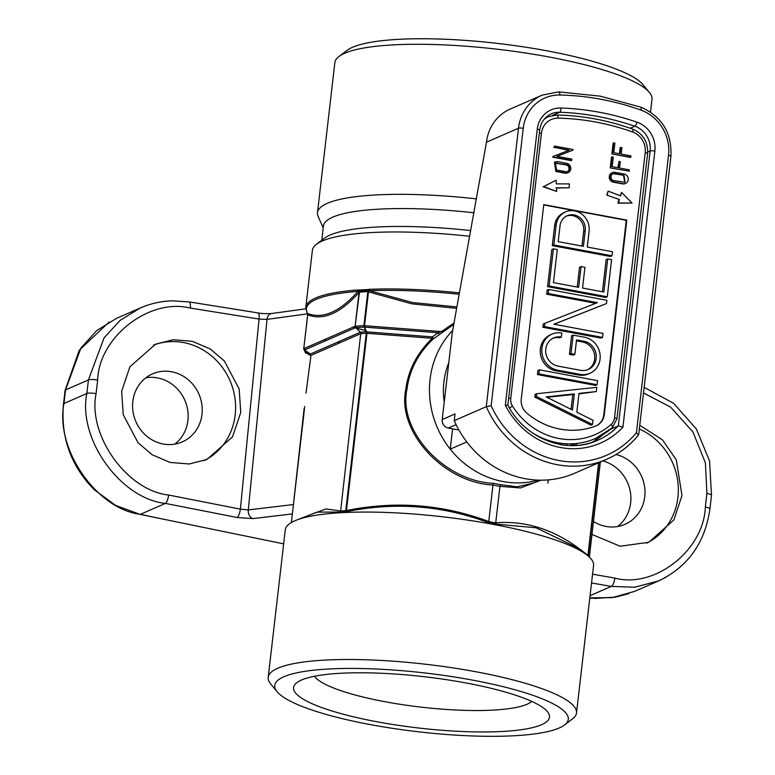 <?xml version="1.0" encoding="UTF-8"?>
<svg xmlns="http://www.w3.org/2000/svg" width="775" height="775" viewBox="0 0 775 775"><rect width="100%" height="100%" fill="white"/><g stroke="black" fill="none" stroke-linecap="round" stroke-linejoin="round"><path stroke-width="1.16" d="M452.677 330.441A89.096 82.538 66.4 0 0 430.057 379.372A89.096 82.538 66.4 0 0 538.412 480.132A89.096 82.538 -113.6 0 1 450.246 449.161L452.6 428.856M453.762 324.405L433.06 339.053C418.054 353.516 409.336 370.324 406.923 389.476C398.04 430.861 444.424 481.236 493.326 483.319L492.978 485.034C443.532 482.68 396.81 431.51 405.78 389.544C408.241 370.072 417.086 352.983 432.305 338.297L432.324 336.892L438.127 332.746L441.479 331.593L454.024 323.001M469.718 236.278A160.367 32.124 -173.4 0 0 322.264 241.006A160.367 32.124 -173.4 0 0 316.5 244.251A160.367 32.124 -173.4 0 0 312.383 250.383L305.786 307.355L307.084 312.993A1.482 1.443 -29.4 0 0 307.501 313.458C322.846 319.329 339.673 311.986 357.982 291.41A159.631 31.969 -173.4 0 0 316.219 299.353A159.631 31.969 -173.4 0 0 307.501 313.458L307.423 313.555A1.482 1.405 109.1 0 1 307.733 314.805L307.675 314.747A1.482 1.434 148.1 0 0 307.472 313.846L267.017 319.387A7.421 5.648 -97.8 0 1 271.647 313.507L305.757 308.838M305.786 307.355A160.367 32.124 6.6 0 1 315.667 297.978A160.367 32.124 6.6 0 1 357.633 289.995L359.203 290.053A1.482 0.988 86 0 0 359.338 291.09A1.482 0.988 86 0 1 359.474 292.136L359.048 292.398C340.39 313.352 323.282 320.821 307.733 314.805L303.742 348.789L307.665 314.718M359.203 290.053A160.367 32.124 6.6 0 1 367.602 289.579L369.336 289.327A1.482 0.901 87.6 0 0 369.627 290.741L367.718 290.615A159.999 32.046 -173.4 0 0 359.338 291.09M470.754 230.572A152.946 30.632 -173.4 0 0 330.014 235.067A152.946 30.632 -173.4 0 0 324.522 238.167L316.5 244.251M268.218 677.311L285.278 529.877A155.174 31.077 6.6 0 1 294.839 520.79A155.174 31.077 6.6 0 1 296.525 520.093A155.174 31.077 6.6 0 1 492.978 524.326A155.174 31.077 6.6 0 1 584.844 553.457A155.174 31.077 6.6 0 1 593.563 565.547L576.503 712.981A155.174 31.077 -173.4 0 0 451.321 667.643A155.174 31.077 -173.4 0 0 277.779 668.234A155.174 31.077 -173.4 0 0 268.218 677.311A155.174 31.077 -173.4 0 0 270.737 683.996L277.159 691.755A147.744 29.595 -173.4 0 0 408.909 730.641A147.744 29.595 -173.4 0 0 559.192 727.996A147.744 29.595 -173.4 0 0 564.5 725.003A147.744 29.595 -173.4 0 0 463.77 678.542A147.744 29.595 -173.4 0 0 283.853 676.749A147.744 29.595 -173.4 0 0 277.159 691.755M584.844 553.457L574.469 546.327L536.097 527.794L496.184 524.132L495.719 522.825C528.133 520.228 558.862 531.117 587.905 555.491L588.196 555.869A152.2 30.487 6.6 0 1 588.632 556.392M593.485 521.498A37.123 34.391 66.4 0 0 625.008 524.326A37.123 34.391 66.4 0 0 644.742 496.746A37.123 34.391 66.4 0 0 615.97 454.518M617.588 526.545A37.123 34.391 66.4 0 0 630.647 502.897A37.123 34.391 66.4 0 0 602.892 460.931M646.573 543.207A63.104 58.464 66.4 0 0 677.922 497.337A63.104 58.464 66.4 0 0 639.365 429.04M639.801 425.291L662.431 439.803L676.304 459.866L681.99 495.554L673.853 519.957L648.791 542.297L620.077 546.23L591.984 534.44M132.816 401.45A37.123 34.391 -113.6 0 1 152.559 373.86A37.123 34.391 -113.6 0 1 187.802 379.382A37.123 34.391 -113.6 0 1 201.994 414.325A37.123 34.391 -113.6 0 1 182.261 441.905A37.123 34.391 -113.6 0 1 147.017 436.393A37.123 34.391 -113.6 0 1 132.816 401.45M145.884 377.803A37.123 34.391 -113.6 0 1 187.908 420.476A37.123 34.391 -113.6 0 1 174.84 444.123M153.343 345.224A63.104 58.464 -113.6 0 1 235.183 414.916A63.104 58.464 -113.6 0 1 204.203 460.602M121.636 391.249L129.919 366.788L155.542 344.207L173.203 339.741L192.345 341.31L210.17 348.934L224.353 360.966L239.165 388.992L240.763 412.474L232.49 436.935L206.857 459.527L189.207 463.983L170.064 462.423L152.239 454.789L138.057 442.757L123.244 414.741L121.636 391.249M564.5 725.003L572.522 718.919A155.174 31.077 -173.4 0 0 576.503 712.981M541.551 724.712A128.815 25.798 6.6 0 1 384.691 723.153A128.815 25.798 6.6 0 1 296.873 682.639A128.815 25.798 6.6 0 1 301.494 680.033A128.815 25.798 6.6 0 1 432.518 677.728A128.815 25.798 6.6 0 1 547.392 711.624A128.815 25.798 6.6 0 1 541.551 724.712M531.708 701.394A110.999 22.233 6.6 0 1 526.952 704.281A110.999 22.233 6.6 0 1 412.232 706.035A110.999 22.233 6.6 0 1 314.466 676.255M443.891 381.949A74.245 68.781 -113.6 0 1 448.773 362.778A74.245 68.781 -113.6 0 0 444.23 402.099A74.245 68.781 -113.6 0 1 443.891 381.949M567.494 443.804A74.245 68.781 -113.6 0 1 566.263 445.315A74.245 68.781 -113.6 0 0 567.494 443.804M366.972 331.894L366.953 333.308L432.305 338.297L433.06 339.053A1.482 0.988 53.7 0 0 432.324 336.892L366.604 331.884L364.531 327.127A1.482 1.008 156.5 0 1 364.202 327.118A1.482 0.92 -92.6 0 1 363.892 325.694L367.834 291.652L368.464 291.865L368.793 290.654A1.482 0.862 78.5 0 1 368.474 289.424M438.815 334.955A1.482 0.969 55.3 0 0 438.127 332.746L364.531 327.127L364.55 325.713L363.892 325.694A159.631 31.969 6.6 0 0 355.541 326.178A1.482 0.988 86 0 0 355.88 327.593A1.482 0.543 134.7 0 1 355.677 327.631L304.362 350.038L310.513 353.972L360.327 332.243L355.677 327.631M442.157 332.427L441.479 331.593L445.828 329.627M496.184 524.132A152.946 30.632 -173.4 0 0 492.358 523.406A152.946 30.632 -173.4 0 0 488.483 522.699C442.787 505.455 395.463 501.774 346.502 511.645L345.146 511.82A1.482 0.93 87.1 0 0 345.747 510.735L346.444 510.551L366.953 333.308L366.284 333.289A152.2 30.487 -173.4 0 0 361.14 333.589A1.482 0.978 86.3 0 0 360.801 332.165A152.946 30.632 6.6 0 1 365.965 331.874L364.202 327.118A158.885 31.823 -173.4 0 0 355.88 327.593L360.327 332.243M345.146 511.82A152.946 30.632 -173.4 0 0 339.983 512.11A1.482 0.978 86.3 0 0 340.613 511.025A152.2 30.487 6.6 0 1 345.747 510.735L366.284 333.289A1.482 0.93 87.1 0 0 365.965 331.874M346.502 511.645L346.444 510.551C395.269 500.669 442.709 504.322 488.754 521.527L492.978 485.034L499.943 486.361L495.719 522.825M493.326 483.319L500.941 484.733L499.943 486.361M541.134 480.171L520.509 487.95L499.943 486.332M500.941 484.733L517.099 486.807L533.733 483.019L540.272 480.171M587.847 555.723A1.482 0.978 129.1 0 1 587.905 555.491L598.629 462.791M488.483 522.699L488.734 521.623A152.2 30.487 6.6 0 1 495.719 522.922M360.724 333.667L340.613 511.025L360.724 333.667L310.959 355.415L305.398 352.77L304.439 350.416M310.823 514.532L326.11 508.962L340.225 510.899A1.482 1.405 110.1 0 1 339.179 512.062L316.946 512.139M304.837 349.835L305.021 348.13L304.808 349.845M307.171 313.129A1.482 1.434 -31.9 0 0 307.423 313.759A1.482 1.434 148.1 0 1 307.472 313.846L307.365 313.681M307.733 314.805L303.722 348.74M304.759 350.232L305.147 351.278L308.983 353.516L304.323 350.106A1.482 1.434 148.1 0 1 303.742 348.789A159.631 31.969 6.6 0 0 304.546 349.961M308.983 353.516A1.482 1.153 -60.2 0 1 309.235 354.998M304.323 350.106A158.885 31.823 -173.4 0 0 305.147 351.278A1.482 1.143 -59.5 0 1 305.398 352.77M283.66 543.866L140.072 514.397L115.562 505.377L94.163 489.635L86.083 480.791M140.072 514.397A7.421 2.577 102 0 0 140.411 514.319L165.395 503.411C120.425 498.664 77.616 438.776 86.848 393.497L63.976 403.484A7.421 1.492 -173.4 0 0 63.511 403.92L65.09 390.348A7.421 1.492 -173.4 0 1 65.546 389.912L88.418 379.924L104.073 337.861L120.106 320.375L140.236 307.985L116.357 318.418L96.652 330.615L80.949 347.965L65.546 389.912L63.976 403.484C54.841 448.725 96.487 509.117 140.411 514.319L164.881 519.531M140.236 307.985L145.923 305.747M589.833 597.816L612.114 597.661L634.744 591.325L658.643 580.892L634.648 587.227L611.281 586.413L591.548 582.945M665.764 577.356L658.643 580.892C687.919 566.913 705.018 542.936 709.91 508.962L711.489 495.39L709.571 461.048L696.386 429.001L673.63 403.329L644.19 387.355M629.048 593.572L615.922 597.079L595.345 598.407L590.472 598.019M590.075 595.665L611.281 586.413A7.421 2.635 -80 0 0 614.798 578.092C654.613 588.874 703.952 550.163 705.337 507.034A7.421 1.492 6.6 0 1 709.91 508.962M705.337 507.034L706.916 493.462L705.405 462.84L692.889 431.849L670.578 407.088L643.541 392.973M323.824 339.915L326.507 340.37M337.454 342.201L340.138 342.657M353.051 327.157L355.279 327.806M356.083 328.028L366.091 330.702M271.647 313.507C265.825 313.807 261.243 313.604 257.91 312.897A7.421 2.151 99.1 0 1 259.063 319.067L267.017 319.387L248.3 509.921L240.386 509.146A7.421 2.102 101.1 0 1 237.111 517.506L252.979 518.601A7.421 5.657 83.2 0 1 248.3 509.921L293.376 504.554M96.081 393.623C87.565 435.414 127.119 490.682 168.679 495.041L240.386 509.146L259.063 319.067L190.311 308.072C149.439 297.745 98.958 336.97 97.66 380.05L96.081 393.623A7.421 1.492 -173.4 0 0 86.848 393.497L88.418 379.924A7.421 1.492 -173.4 0 1 97.66 380.05M302.531 425.64L291.381 522.534M304.643 406.943L302.608 425.494M305.999 393.09L310.959 355.415M339.983 512.11L339.179 512.062M547.877 483.164L548.351 479.88M357.633 289.995A1.482 1.008 85.8 0 0 357.982 291.41L358.534 291.235A1.482 1.25 42.4 0 1 359.048 292.398L355.134 326.256L303.819 348.653M367.602 289.579A1.482 0.92 87.4 0 0 367.718 290.615A1.482 0.92 87.4 0 1 367.834 291.652A159.631 31.969 -173.4 0 0 359.474 292.136L355.134 326.256M459.226 294.258A159.631 31.969 -173.4 0 0 369.627 290.741L412.465 302.531L456.93 306.948M456.669 308.363L411.69 303.81L368.464 291.865L364.55 325.713L441.479 331.593M338.956 56.498L346.977 50.404A152.2 30.487 6.6 0 1 546.792 50.782A152.2 30.487 6.6 0 1 642.979 84.659L649.392 92.419A159.631 31.969 -173.4 0 0 548.526 56.895A159.631 31.969 -173.4 0 0 338.956 56.498A159.631 31.969 -173.4 0 0 334.858 62.601L317.488 212.67A159.631 31.969 6.6 0 1 327.331 203.331A159.631 31.969 6.6 0 1 476.489 198.884M650.516 112.036L651.998 99.297A159.631 31.969 -173.4 0 0 649.392 92.419M473.971 212.776A152.2 30.487 -173.4 0 0 332.795 217.126A152.2 30.487 -173.4 0 0 323.417 226.038L321.77 240.25M323.214 227.831L318.167 216.545A159.631 31.969 6.6 0 1 317.488 212.67M454.247 420.651A96.517 89.416 66.4 0 0 525.266 478.698A96.517 89.416 66.4 0 0 574.759 473.215L606.786 459.226A96.517 89.416 -113.6 0 1 557.303 464.709A96.517 89.416 -113.6 0 1 486.283 406.672L518.494 128.214A3.71 0.746 6.6 0 1 523.241 128.301L491.147 405.703L486.283 406.672L454.247 420.651L455.022 413.947L442.205 419.546A7.421 6.878 -113.6 0 0 448.289 428.052L458.936 430.038M610.535 429.282L618.324 425.872L650.138 150.999A3.71 0.746 6.6 0 1 654.875 151.077L622.935 427.151L618.324 425.872A74.245 68.781 66.4 0 1 597.709 440.258A74.245 68.781 66.4 0 1 559.637 444.472M591.829 442.486A74.245 68.781 66.4 0 0 602.834 434.698M595.268 440.413L595.491 438.485A74.245 68.781 -113.6 0 1 557.409 442.709A74.245 68.781 -113.6 0 1 531.262 432.072M486.468 142.203L518.494 128.214A44.543 41.269 -113.6 0 1 542.18 95.122L510.144 109.11A44.543 41.269 66.4 0 0 486.468 142.203L452.242 332.833L442.205 419.546M507.644 405.267L505.329 405.257L537.269 129.183A3.71 0.746 -173.4 0 1 539.671 130.171L507.858 405.102C524.811 438.728 566.564 454.818 597.709 440.258M547.247 117.267A22.272 20.634 66.4 0 0 545.997 117.325M491.147 405.703A92.806 85.977 66.4 0 0 636.42 432.741L638.474 434.998A96.517 89.416 -113.6 0 1 606.786 459.226C619.283 453.724 629.901 445.606 638.648 434.882L670.917 156.337C671.964 132.893 661.966 116.512 640.925 107.183A3.71 1.056 109.7 0 1 640.954 110.118A278.419 257.92 66.4 0 0 600.799 99.239A278.419 257.92 66.4 0 0 559.879 95.025A40.833 37.83 66.4 0 0 523.241 128.301M466.773 441.944L450.246 449.161M575.602 445.48L572.88 444.346L570.138 445.548M556.072 180.236L556.276 183.898L569.286 183.888L569.199 187.782L556.498 187.812L556.702 191.444L543.624 186.562L556.072 180.236L543.11 186.785L556.702 191.444M569.199 187.782L555.985 188.034M614.517 417.783A3.71 0.746 -173.4 0 1 616.919 418.771L612.26 427.819A3.71 1.337 -131.3 0 1 612.124 427.897A74.245 68.781 -113.6 0 1 595.481 438.485L612.26 427.819A3.71 1.337 -131.3 0 0 611.087 424.468A11.141 10.317 66.4 0 0 614.517 417.783L645.197 152.597A18.561 17.195 66.4 0 0 632.671 132.041A3.71 1.056 -70.3 0 0 632.642 129.105C607.871 120.261 582.626 115.562 556.876 115.01A3.71 1.288 -88.8 0 0 556.673 115.049M608.094 191.115L620.542 195.862L621.579 192.432L632.061 203.021L618.431 202.934L619.448 199.524L606.786 195.106L608.094 191.115L607.3 194.883M619.448 199.524L606.786 195.106M612.424 172.612L611.911 172.835A4.941 4.582 66.4 0 0 613.335 182.173L622.548 183.888A4.941 4.582 66.4 0 0 625.076 183.607L625.59 183.384A4.941 4.582 66.4 0 0 624.175 174.046L614.962 172.331A4.941 4.582 66.4 0 0 609.818 177.649A4.941 4.582 66.4 0 0 613.848 181.951L613.335 182.173M625.59 183.384A4.941 4.582 66.4 0 1 623.061 183.665L613.848 181.951M620.155 195.688L621.579 192.432M632.061 203.021L617.917 203.157L618.934 199.756M618.431 202.934L617.917 203.157M611.572 259.664L607.697 258.937L603.87 292.03L582.538 288.058L584.941 267.298L581.066 266.571L578.663 287.331L553.457 282.642L557.283 249.55L553.408 248.833L549.107 285.975L607.28 296.796L611.572 259.664M607.28 296.796L605.74 297.474L547.567 286.643L549.107 285.975M553.408 248.833L551.868 249.502L547.567 286.643M581.066 266.571L579.526 267.239L577.23 287.07M607.697 258.937L606.157 259.606L602.437 291.758M606.496 303.538L553.902 324.221L603.047 333.366L602.572 337.425L544.408 326.595L544.786 323.34L597.37 302.657L548.235 293.502L548.7 289.453L606.873 300.283L606.496 303.538L554.018 324.241M602.572 337.425L601.042 338.094L542.868 327.263L543.246 324.008L544.786 323.34M544.408 326.595L542.868 327.263M595.723 303.306L546.695 294.18L547.169 290.121L548.7 289.453M548.235 293.502L546.695 294.18M574.323 393.884L572.454 410.014L546.143 396.877L574.323 393.884L572.783 394.562L571.078 409.326M546.985 397.294L572.783 394.562M592.507 424.477L592.991 420.263L576.823 412.193L579.002 393.39L596.314 391.549L596.798 387.335L536.639 393.729L536.329 396.432L592.507 424.477L590.967 425.146L534.789 397.1L536.329 396.432M536.639 393.729L535.099 394.397L534.789 397.1M596.314 391.549L578.944 393.903M597.573 380.661L597.099 384.71L538.935 373.889L539.4 369.83L597.573 380.661M597.099 384.71L595.568 385.388L537.395 374.558L537.869 370.508L539.4 369.83M538.935 373.889L537.395 374.558M583.972 341.271A14.919 13.814 66.4 0 1 596.111 354.262A14.919 13.814 66.4 0 1 588.254 369.462A14.919 13.814 66.4 0 1 580.611 370.314L558 366.1A14.919 13.814 66.4 0 1 545.852 353.119A14.919 13.814 66.4 0 1 553.708 337.91A14.919 13.814 66.4 0 1 561.352 337.067L561.827 333.017A19.084 17.68 66.4 0 0 552.042 334.103A19.084 17.68 66.4 0 0 541.996 353.545A19.084 17.68 66.4 0 0 557.525 370.15L580.136 374.364A19.084 17.68 66.4 0 0 589.92 373.279A19.084 17.68 66.4 0 0 599.966 353.836A19.084 17.68 66.4 0 0 584.437 337.222L573.132 335.12L570.981 353.691L574.866 354.407L576.542 339.896L583.972 341.271L582.432 341.949A14.919 13.814 66.4 0 1 594.502 354.485A14.919 13.814 66.4 0 1 587.479 369.772M552.042 334.103L550.502 334.771A19.084 17.68 66.4 0 0 540.456 354.214A19.084 17.68 66.4 0 0 555.995 370.828L578.605 375.032A19.084 17.68 66.4 0 0 588.39 373.947L589.92 373.279M561.352 337.067L559.821 337.735A14.919 13.814 66.4 0 0 552.953 338.278M576.435 340.826L582.432 341.949M574.866 354.407L573.326 355.086L569.441 354.359L570.981 353.691M573.132 335.12L571.592 335.788L569.441 354.359M558.194 241.645L560.034 225.777A13.524 12.526 66.4 0 1 567.222 215.721A13.524 12.526 66.4 0 1 580.068 217.736A13.524 12.526 66.4 0 1 585.241 230.466L583.401 246.334L558.194 241.645M585.241 230.466L583.701 231.134L581.977 246.072M583.701 231.134A13.524 12.526 66.4 0 0 566.467 216.089M553.854 244.977L556.159 225.05A17.689 16.382 66.4 0 1 565.556 211.904A17.689 16.382 66.4 0 1 582.354 214.539A17.689 16.382 66.4 0 1 589.116 231.182L587.285 247.06L612.492 251.749L612.018 255.798L610.477 256.477L552.313 245.646L553.854 244.977L612.018 255.798M565.556 211.904L564.026 212.583A17.689 16.382 66.4 0 0 554.619 225.719L552.313 245.646M596.12 425.814A14.851 13.756 66.4 0 0 603.764 414.896L626.278 220.313L543.74 204.949M521.255 399.212A14.851 13.756 66.4 0 0 526.729 413.017A74.245 68.781 66.4 0 0 595.907 425.901A14.851 13.756 66.4 0 0 596.382 425.698A14.851 13.756 66.4 0 0 604.277 414.673L626.791 220.09L543.769 204.639L521.255 399.212M626.278 220.313L626.791 220.09M544.137 119.321A22.272 20.634 -113.6 0 1 548.526 116.647L556.876 115.01A3.71 1.288 -88.8 0 1 558.087 118.158A18.561 17.195 66.4 0 0 541.425 133.29A3.71 0.746 -173.4 0 0 539.342 133.029M543.624 186.562L543.11 186.785M556.508 169.967L565.721 171.682A3.623 3.362 66.4 0 0 569.489 167.787A3.623 3.362 66.4 0 0 566.535 164.629L555.462 163.118L556.508 169.967M567.319 171.575A3.623 3.362 66.4 0 0 566.021 164.852L555.21 163.244M554.939 161.907L557.477 161.626L566.69 163.341A4.941 4.582 66.4 0 1 568.104 172.689L567.591 172.912A4.941 4.582 66.4 0 1 565.062 173.193L555.849 171.478L554.425 162.13L554.939 161.907L556.363 171.256L555.849 171.478M568.104 172.689A4.941 4.582 66.4 0 1 565.576 172.97L556.363 171.256M553.379 156.356L552.798 157.189L571.223 160.619L571.882 159.117L556.973 156.347L572.919 150.137L572.996 149.498L554.571 146.068L554.416 147.347L569.325 150.118L552.866 156.55M554.416 147.347L568.773 150.34M554.571 146.068L553.912 147.57M572.919 150.137L557.022 156.347M553.379 156.327L553.311 156.967L571.727 160.396M553.311 156.967L552.798 157.189M619.051 161.394L620.281 161.617L619.535 168.03L629.358 169.861L629.213 171.149L610.274 167.943L611.533 157.034L613.277 157.044L612.163 166.664L618.305 167.807L619.051 161.394L617.83 167.72M629.213 171.149L610.274 167.943M610.787 167.72L612.047 156.812M621.153 154.06L630.976 155.891L630.317 157.403L611.892 153.973L613.151 143.065L614.895 143.065L613.781 152.694L619.923 153.838L620.668 147.424L621.889 147.647L621.153 154.06M630.831 157.18L611.892 153.973M612.405 153.75L613.664 142.842M619.448 153.75L620.155 147.647M624.02 175.324L614.808 173.61A3.623 3.362 66.4 0 0 611.039 177.514A3.623 3.362 66.4 0 0 613.994 180.672L625.067 182.183L624.02 175.324L614.294 173.833A3.623 3.362 66.4 0 0 612.705 173.939M624.805 182.28L623.507 175.547M369.336 289.327A160.367 32.124 6.6 0 1 459.478 292.863M406.923 389.476L405.78 389.544M589.349 557.051L600.344 462.045M598.978 462.636L588.196 555.869A1.482 1.424 -40.7 0 0 588.186 556.004M307.423 313.759A159.999 32.046 -173.4 0 0 307.743 314.253M292.291 513.922L252.979 518.601M237.111 517.506L165.395 503.411A7.421 2.102 101.1 0 0 168.679 495.041M592.565 574.188L614.798 578.092M706.916 493.462A7.421 1.492 6.6 0 1 711.489 495.39M257.91 312.897L189.158 301.901A7.421 2.151 99.1 0 1 190.311 308.072M293.88 500.253L304.149 408.435M558.475 91.915A3.71 1.288 91.2 0 1 558.678 91.876A3.71 1.288 91.2 0 1 559.879 95.025M647.726 152.045L650.138 150.999A22.272 20.634 66.4 0 0 634.832 126.228A282.129 261.359 66.4 0 0 597.602 116.424A282.129 261.359 66.4 0 0 559.715 112.249A3.71 1.279 -88 0 0 560.916 108.016A285.839 264.798 -113.6 0 1 599.298 112.249A285.839 264.798 -113.6 0 1 637.011 122.188A25.982 24.073 -113.6 0 1 654.875 151.077M456.097 424.652L448.289 428.052M575.641 445.112A76.473 70.845 66.4 0 0 577.191 443.407M537.269 129.183A25.982 24.073 -113.6 0 1 560.916 108.016M552.498 115.398L559.715 112.249A22.272 20.634 66.4 0 0 551.287 113.838C544.738 116.88 540.873 122.324 539.671 130.171M630.201 128.253L634.832 126.228A3.71 1.066 -71.1 0 0 637.011 122.188M622.935 427.151A77.955 72.22 -113.6 0 1 505.329 405.257M636.42 432.741L668.515 155.349A40.833 37.83 66.4 0 0 640.954 110.118M668.515 155.349A3.71 0.746 6.6 0 1 670.917 156.337M573.461 443.736A74.245 68.781 -113.6 0 1 572.88 444.346L572.735 445.567M509.475 407.999L512.507 406.119A70.535 65.342 66.4 0 0 559.114 438.534A70.535 65.342 66.4 0 0 611.087 424.468M623.061 183.665L622.548 183.888M580.136 374.364L578.605 375.032M557.525 370.15L555.995 370.828M556.159 225.05L554.619 225.719M603.764 414.896L604.277 414.673M541.425 133.29L510.744 398.466A3.71 0.746 -173.4 0 0 508.662 398.205M510.744 398.466A11.141 10.317 66.4 0 0 512.507 406.119M616.919 418.771L647.6 153.586A3.71 0.746 -173.4 0 0 645.197 152.597M632.671 132.041A256.147 237.286 66.4 0 0 558.087 118.158M566.535 164.629L566.021 164.852M557.322 162.915L556.808 163.138M565.576 172.97L565.062 173.193M614.808 173.61L614.294 173.833M600.363 462.036L589.368 557.07M303.936 349.699L304.933 351.123M94.172 489.635C70.777 465.717 60.566 437.148 63.511 403.92M65.09 390.348L79.263 350.232L109.236 321.945M189.158 301.901L171.972 300.836C160.9 301.223 150.331 303.606 140.256 307.985L140.256 307.985M304.323 409.82L304.691 406.526M316.956 512.139L296.525 520.093M640.925 107.183L600.199 96.148L558.678 91.876L542.18 95.122M647.6 153.586C648.123 141.903 643.134 133.746 632.642 129.105"/></g></svg>

